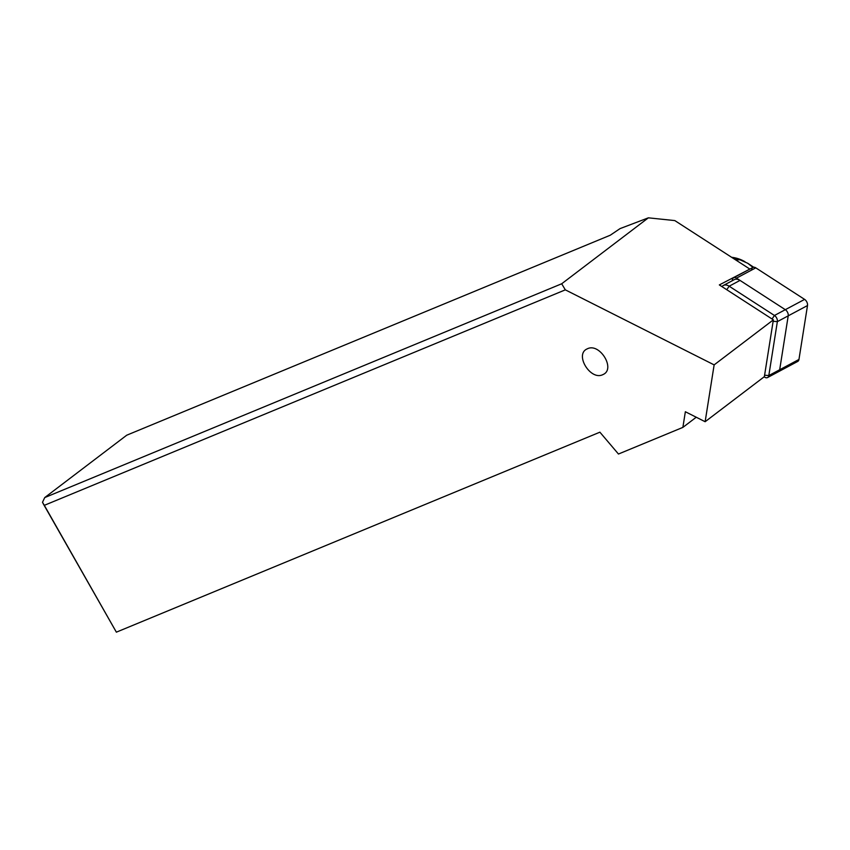 <?xml version="1.0" encoding="UTF-8"?>
<svg xmlns="http://www.w3.org/2000/svg" width="850" height="850" viewBox="0 0 850 850"><rect width="100%" height="100%" fill="white"/><g stroke="black" fill="none" stroke-linecap="round" stroke-linejoin="round"><path stroke-width="1.27" d="M772.044 318.984L774.456 315.478A4.824 3.124 61.9 0 1 777.357 321.64L768.814 375.551A4.824 3.124 61.9 0 1 767.571 377.538L797.714 361.441A4.824 3.124 -118.1 0 0 798.957 359.465L807.5 305.543A4.824 3.124 -118.1 0 0 806.905 302.132A4.824 3.124 -118.1 0 0 804.599 299.391L755.778 267.846A4.824 3.124 -118.1 0 0 752.898 267.474L733.614 277.769A4.824 3.124 61.9 0 1 736.493 278.131L785.315 309.687A4.824 3.124 61.9 0 1 787.621 312.428A4.824 3.124 61.9 0 1 788.216 315.839L779.673 369.761A4.824 3.124 61.9 0 1 778.43 371.737A4.824 3.124 -118.1 0 0 779.673 369.761L788.216 315.839A4.824 3.124 -118.1 0 0 785.315 309.687L740.01 280.404A9.648 6.247 -118.1 0 0 734.241 279.671L723.382 285.462A9.648 6.247 61.9 0 1 729.162 286.206L726.75 289.712L773.362 319.844L714.138 364.884L705.139 421.717L685.355 411.74L682.879 427.391L618.46 454.027L599.898 432.183L116.365 632.166L44.317 505.336L565.324 289.85L714.138 364.884M732.201 280.755L732.36 279.746A4.824 3.124 61.9 0 1 733.614 277.769M587.573 348.691L586.861 349.031C574.558 354.737 590.431 380.598 602.639 374.733L603.351 374.404C615.655 368.688 599.781 342.826 587.573 348.691M116.365 632.166L43.637 504.454L42.5 502.297L44.721 497.579L126.735 435.2L610.268 235.216L620.032 228.618L648.369 217.834L561.691 283.772L565.324 289.85M726.75 289.712L719.334 284.92L749.849 269.078L674.815 220.586L648.369 217.834M795.366 361.377A4.824 3.124 -118.1 0 0 798.957 359.465L807.5 305.543A4.824 3.124 -118.1 0 0 806.905 302.132A4.824 3.124 -118.1 0 0 804.599 299.391L774.456 315.478L729.162 286.206L740.01 280.404M722.001 286.652A9.648 6.247 61.9 0 1 723.382 285.462M682.879 427.391L696.235 417.233M807.5 305.543L777.357 321.64L773.128 321.3L764.362 376.667L705.139 421.717M764.15 376.826L764.681 377.166L764.214 376.784M767.571 377.538A4.824 3.124 61.9 0 1 764.681 377.166M773.128 321.3L773.362 319.844M44.721 497.579L561.691 283.772M42.5 502.297L44.317 505.336M737.588 261.152L747.819 267.761M747.809 263.33L752.994 267.421M735.675 259.919L739.883 259.749L747.819 263.319L753.684 267.24M734.368 258.273L732.881 258.113M736.429 258.772A31.046 20.113 -118.1 0 0 731.744 257.369M804.599 299.391L755.778 267.846A4.824 3.124 -118.1 0 0 751.644 269.45M755.778 267.846L736.493 278.131M764.586 375.211L768.814 375.551L798.957 359.465M732.392 257.794L739.893 259.739M745.036 261.768A33.766 33.766 0 0 0 731.616 257.295"/></g></svg>
